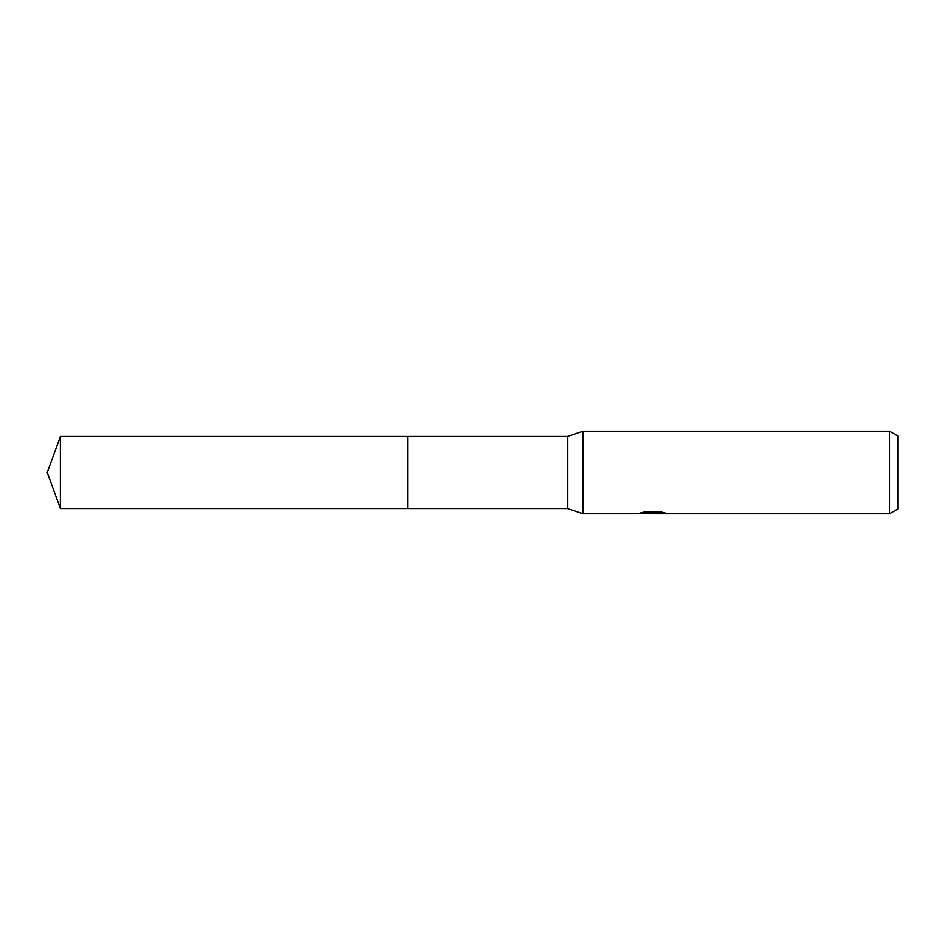 <?xml version="1.0" encoding="UTF-8"?>
<svg xmlns="http://www.w3.org/2000/svg" width="945" height="945" viewBox="0 0 945 945"><rect width="100%" height="100%" fill="white"/><g stroke="black" fill="none" stroke-linecap="round" stroke-linejoin="round"><path stroke-width="1.42" d="M643.604 512.155L653.609 512.155L653.609 513.005L637.91 513.785L583.148 513.785L567.461 508.54L407.685 508.54L407.685 436.46L567.461 436.46L583.148 431.215L889.493 431.215L897.75 435.976L897.75 509.024L889.493 513.785L656.338 513.785L656.173 512.934L662.114 512.166M567.461 508.54L567.461 436.46M583.148 513.785L583.148 431.215M656.173 513.135L647.16 513.383M651.955 513.785L650.006 513.785M889.493 513.785L889.493 431.215M653.609 513.005L640.415 513.005L644.714 511.918L660.992 511.918L665.717 513.135L656.173 513.761M60.374 508.54L60.374 436.46L407.685 436.46L407.685 508.54L60.374 508.54L47.25 472.5L60.374 436.46M653.609 512.958L656.173 512.958"/></g></svg>
